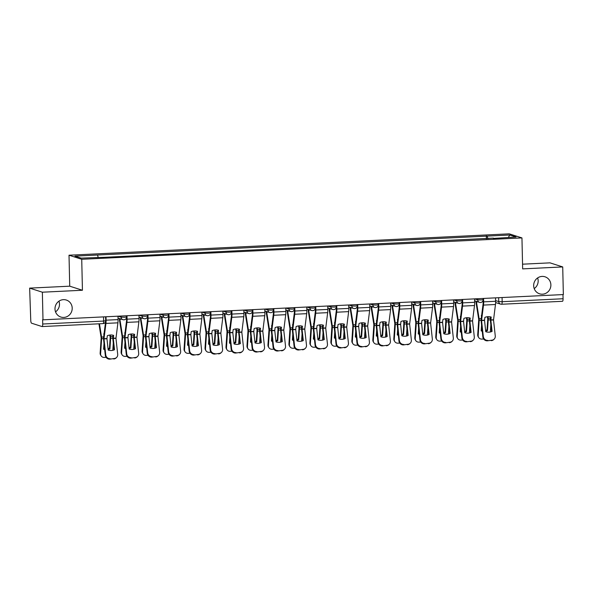 <?xml version="1.0" encoding="UTF-8"?>
<svg xmlns="http://www.w3.org/2000/svg" width="593" height="593" viewBox="0 0 593 593"><rect width="100%" height="100%" fill="white"/><g stroke="black" fill="none" stroke-linecap="round" stroke-linejoin="round"><path stroke-width="0.89" d="M58.952 301.17A8.932 8.576 -72.2 0 1 55.534 311.844M72.205 308.123A8.932 8.576 -72.2 0 1 60.871 317.047A8.932 8.576 -72.2 0 1 54.993 308.96A8.932 8.576 -72.2 0 1 66.327 300.043A8.932 8.576 -72.2 0 1 72.205 308.123M537.629 277.924A8.932 8.576 -72.2 0 1 534.211 288.598M550.882 284.885A8.932 8.576 -72.2 0 1 539.548 293.802A8.932 8.576 -72.2 0 1 533.67 285.722A8.932 8.576 -72.2 0 1 545.004 276.798A8.932 8.576 -72.2 0 1 550.882 284.885M29.65 288.124L42.362 292.201L42.992 319.827L563.35 294.565L562.72 266.932L522.655 268.881L521.951 237.912L509.239 233.842L69.018 255.212L69.722 286.182L29.65 288.124L30.747 320.176A2.787 0.734 -92.8 0 0 31.548 323.192L42.036 326.558A2.787 0.734 -92.8 0 0 42.11 326.565A2.787 0.734 -92.8 0 0 42.718 324.015L103.627 321.058L105.673 320.754L105.584 316.788M562.72 266.932L550.007 262.855L522.544 264.189M42.362 292.201L82.434 290.251L81.73 259.289L521.951 237.912M42.992 319.827L42.622 319.709L42.718 324.015M562.979 294.58L563.076 298.746A2.787 0.734 87.2 0 1 562.468 301.296A2.787 0.734 87.2 0 1 562.401 301.288M487.891 238.69L487.201 236.103L509.795 235.013L516.021 237.007L493.339 238.43M487.201 236.103L74.948 256.124L81.174 258.118L104.635 257.303L493.428 238.104M69.018 255.212L81.73 259.289M69.722 286.182L82.434 290.251M486.401 238.764L486.334 235.829M97.541 255.027L98.141 257.295M509.795 235.013L508.371 237.378M490.841 320.116L491.204 317.062A8.65 6.923 155.9 0 0 488.113 316.669A8.65 6.923 155.9 0 0 484.881 317.366L484.518 320.339L485.749 331.702A8.65 8.139 -133.8 0 0 492.071 331.391L490.841 320.116L493.532 319.99L495.266 335.957A4.188 3.936 46.2 0 1 491.679 340.212L487.335 340.827L491.679 340.212M495.548 297.856L495.622 301.274A6.975 1.831 87.2 0 1 495.474 304.498L493.532 319.99M491.604 331.598L490.396 320.546A2.09 0.549 87.2 0 1 490.352 319.872A2.09 0.549 87.2 0 1 490.396 318.908L490.656 316.907M483.577 298.435L483.658 301.852A6.975 1.831 87.2 0 1 483.51 305.084L481.56 320.479L483.302 336.535A4.188 3.936 46.2 0 0 487.78 340.404M483.139 300.162L483.176 301.696A5.159 1.356 87.2 0 1 483.065 304.09L481.123 319.353A2.09 0.549 -92.8 0 0 481.079 320.324A2.09 0.549 -92.8 0 0 481.123 320.991L482.858 336.957L483.302 336.535M487.335 340.827A4.188 3.936 -133.8 0 1 482.858 336.957M494.132 339.166L493.687 339.596A4.188 3.936 -133.8 0 1 491.234 340.641M481.486 316.477L481.331 315.476A8.65 7.694 -150.7 0 1 481.635 315.335M475.868 301.192A6.975 1.831 -92.8 0 0 476.06 302.689L478.744 319.575L477.706 334.741L478.18 335.46A4.188 3.684 146.8 0 0 478.707 337.55A4.188 3.684 146.8 0 0 481.946 339.1L483.658 339.018M476.379 301.355A5.159 1.356 -92.8 0 0 476.461 301.97L479.137 318.723A2.09 0.549 87.2 0 1 479.226 319.731A2.09 0.549 87.2 0 1 479.211 320.383L478.18 335.46M487.379 316.736L487.75 319.227L487.016 329.871L487.49 330.59L488.217 319.946A2.09 0.549 -92.8 0 0 488.232 319.293A2.09 0.549 -92.8 0 0 488.143 318.285L487.891 316.684M482.228 331.19A8.65 7.62 146.8 0 1 481.168 330.901L481.568 325.097M490.848 324.645L490.344 331.991M485.689 331.161A8.65 7.62 146.8 0 0 487.49 330.59M478.707 337.55L478.24 336.831A4.188 3.684 -33.2 0 1 477.706 334.741M481.205 330.338A8.65 7.62 146.8 0 0 482.161 330.538M485.6 330.353A8.65 7.62 146.8 0 0 487.016 329.871M469.864 321.139L470.227 318.078A8.65 6.923 155.9 0 0 467.136 317.692A8.65 6.923 155.9 0 0 463.911 318.382L463.541 321.354L464.771 332.717A8.65 8.139 -133.8 0 0 471.094 332.414L469.864 321.139L472.554 321.006L474.296 336.972A4.188 3.936 46.2 0 1 470.701 341.234L466.357 341.85L470.701 341.234M474.57 298.872L474.645 302.289A6.975 1.831 87.2 0 1 474.504 305.521L472.554 321.006M470.627 332.621L469.426 321.562A2.09 0.549 87.2 0 1 469.382 320.895A2.09 0.549 87.2 0 1 469.426 319.923L469.678 317.922M462.607 299.458L462.681 302.875A6.975 1.831 87.2 0 1 462.533 306.099L460.583 321.495L462.325 337.55A4.188 3.936 46.2 0 0 466.802 341.42M462.162 301.177L462.199 302.719A5.159 1.356 87.2 0 1 462.088 305.106L460.146 320.376A2.09 0.549 -92.8 0 0 460.101 321.339A2.09 0.549 -92.8 0 0 460.146 322.014L461.88 337.98L462.325 337.55M466.357 341.85A4.188 3.936 -133.8 0 1 461.88 337.98M473.155 340.189L472.717 340.612A4.188 3.936 -133.8 0 1 470.256 341.657M448.894 322.155L449.249 319.093A8.65 6.923 155.9 0 0 446.158 318.708A8.65 6.923 155.9 0 0 442.934 319.405L442.563 322.37L443.801 333.74A8.65 8.139 -133.8 0 0 450.117 333.429L448.894 322.155L451.577 322.021L453.319 337.988A4.188 3.936 46.2 0 1 449.724 342.25L445.38 342.865L449.724 342.25M453.593 299.895L453.675 303.312A6.975 1.831 87.2 0 1 453.526 306.537L451.577 322.021M449.65 333.637L448.449 322.577A2.09 0.549 87.2 0 1 448.404 321.91A2.09 0.549 87.2 0 1 448.449 320.939L448.701 318.938M441.629 300.473L441.703 303.89A6.975 1.831 87.2 0 1 441.555 307.115L439.606 322.518L441.348 338.573A4.188 3.936 46.2 0 0 445.825 342.435M441.192 302.2L441.222 303.735A5.159 1.356 87.2 0 1 441.118 306.121L439.168 321.391A2.09 0.549 -92.8 0 0 439.124 322.362A2.09 0.549 -92.8 0 0 439.168 323.029L440.91 338.996L441.348 338.573M445.38 342.865A4.188 3.936 -133.8 0 1 440.91 338.996M452.185 341.205L451.74 341.635A4.188 3.936 -133.8 0 1 449.279 342.672M460.509 317.5L460.353 316.492A8.65 7.694 -150.7 0 1 460.657 316.358M454.898 302.215A6.975 1.831 -92.8 0 0 455.083 303.712L457.766 320.591L456.729 335.757L457.203 336.476A4.188 3.684 146.8 0 0 457.729 338.573A4.188 3.684 146.8 0 0 460.969 340.123L462.681 340.034M455.402 302.371A5.159 1.356 -92.8 0 0 455.491 302.986L458.159 319.738A2.09 0.549 87.2 0 1 458.248 320.746A2.09 0.549 87.2 0 1 458.233 321.399L457.203 336.476M466.402 317.752L466.773 320.242L466.046 330.894L466.513 331.613L467.247 320.961A2.09 0.549 -92.8 0 0 467.254 320.309A2.09 0.549 -92.8 0 0 467.165 319.301L466.913 317.707M461.258 332.206A8.65 7.62 146.8 0 1 460.19 331.917L460.591 326.113M469.871 325.661L469.367 333.007M464.719 332.176A8.65 7.62 146.8 0 0 466.513 331.613M457.729 338.573L457.262 337.854A4.188 3.684 -33.2 0 1 456.729 335.757M460.235 331.361A8.65 7.62 146.8 0 0 461.184 331.561M464.63 331.368A8.65 7.62 146.8 0 0 466.046 330.894M439.539 318.515L439.376 317.507A8.65 7.694 -150.7 0 1 439.68 317.374M433.92 303.231A6.975 1.831 -92.8 0 0 434.106 304.728L436.782 321.48L435.759 336.78L436.226 337.499A4.188 3.684 146.8 0 0 436.759 339.589A4.188 3.684 146.8 0 0 439.999 341.138L441.703 341.057M434.424 303.394A5.159 1.356 -92.8 0 0 434.513 304.009L437.182 320.754A2.09 0.549 87.2 0 1 437.271 321.769A2.09 0.549 87.2 0 1 437.256 322.422L436.226 337.499M445.425 318.775L445.803 321.176L445.069 331.91L445.536 332.629L446.27 321.984A2.09 0.549 -92.8 0 0 446.284 321.332A2.09 0.549 -92.8 0 0 446.195 320.316L445.936 318.723M440.28 333.229A8.65 7.62 146.8 0 1 439.22 332.94L439.613 327.136M448.894 326.684L448.39 334.029M443.742 333.192A8.65 7.62 146.8 0 0 445.536 332.629M436.759 339.589L436.285 338.87A4.188 3.684 -33.2 0 1 435.759 336.78M439.257 332.376A8.65 7.62 146.8 0 0 440.206 332.577M443.653 332.391A8.65 7.62 146.8 0 0 445.069 331.91M427.916 323.17L428.279 320.116A8.65 6.923 155.9 0 0 425.188 319.731A8.65 6.923 155.9 0 0 421.957 320.42L421.593 323.481L422.824 334.756A8.65 8.139 -133.8 0 0 429.139 334.452L427.916 323.17L430.607 323.044L432.341 339.011A4.188 3.936 46.2 0 1 428.754 343.265L424.41 343.881L428.754 343.265M432.616 300.91L432.697 304.328A6.975 1.831 87.2 0 1 432.549 307.552L430.607 323.044M428.672 334.66L427.471 323.6A2.09 0.549 87.2 0 1 427.427 322.926A2.09 0.549 87.2 0 1 427.471 321.962L427.723 319.961M420.652 301.496L420.726 304.906A6.975 1.831 87.2 0 1 420.585 308.138L418.628 323.533L420.378 339.589A4.188 3.936 46.2 0 0 424.855 343.458M420.215 303.216L420.244 304.758A5.159 1.356 87.2 0 1 420.14 307.144L418.191 322.414A2.09 0.549 -92.8 0 0 418.147 323.378A2.09 0.549 -92.8 0 0 418.191 324.052L419.933 340.019L420.378 339.589M424.41 343.881A4.188 3.936 -133.8 0 1 419.933 340.019M431.207 342.228L430.763 342.65A4.188 3.936 -133.8 0 1 428.309 343.695M406.939 324.193L407.302 321.132A8.65 6.923 155.9 0 0 404.211 320.746A8.65 6.923 155.9 0 0 400.979 321.443L400.616 324.408L401.846 335.771A8.65 8.139 -133.8 0 0 408.169 335.468L406.939 324.193L409.63 324.06L411.364 340.026A4.188 3.936 46.2 0 1 407.776 344.288L403.433 344.904L407.776 344.288M411.646 301.933L411.72 305.343A6.975 1.831 87.2 0 1 411.572 308.575L409.63 324.06M407.702 335.675L406.494 324.616A2.09 0.549 87.2 0 1 406.45 323.948A2.09 0.549 87.2 0 1 406.494 322.977L406.754 320.976M399.675 302.512L399.756 305.929A6.975 1.831 87.2 0 1 399.608 309.153L397.658 324.423L399.4 340.612A4.188 3.936 46.2 0 0 403.877 344.474M399.237 304.239L399.274 305.773A5.159 1.356 87.2 0 1 399.163 308.16L397.221 323.43A2.09 0.549 -92.8 0 0 397.177 324.401A2.09 0.549 -92.8 0 0 397.221 325.068L398.956 341.034L399.4 340.612M403.433 344.904A4.188 3.936 -133.8 0 1 398.956 341.034M410.23 343.243L409.785 343.666A4.188 3.936 -133.8 0 1 407.332 344.711M385.961 325.209L386.325 322.155A8.65 6.923 155.9 0 0 383.234 321.762A8.65 6.923 155.9 0 0 380.009 322.459L379.639 325.424L380.869 336.794A8.65 8.139 -133.8 0 0 387.192 336.483L385.961 325.209L388.652 325.083L390.394 341.049A4.188 3.936 46.2 0 1 386.799 345.304L382.455 345.919L386.799 345.304M390.668 302.949L390.743 306.366A6.975 1.831 87.2 0 1 390.594 309.59L388.652 325.083M386.725 336.691L385.517 325.639A2.09 0.549 87.2 0 1 385.48 324.964A2.09 0.549 87.2 0 1 385.524 324L385.776 321.999M378.697 303.527L378.779 306.944A6.975 1.831 87.2 0 1 378.63 310.176L376.681 325.572L378.423 341.627A4.188 3.936 46.2 0 0 382.9 345.497M378.26 305.254L378.297 306.789A5.159 1.356 87.2 0 1 378.186 309.183L376.244 324.445A2.09 0.549 -92.8 0 0 376.199 325.416A2.09 0.549 -92.8 0 0 376.244 326.083L377.978 342.05L378.423 341.627M382.455 345.919A4.188 3.936 -133.8 0 1 377.978 342.05M389.253 344.259L388.808 344.689A4.188 3.936 -133.8 0 1 386.354 345.734M418.562 319.538L418.399 318.53A8.65 7.694 -150.7 0 1 418.702 318.397M412.943 304.246A6.975 1.831 -92.8 0 0 413.136 305.751L415.804 322.496L414.781 337.795L415.248 338.514A4.188 3.684 146.8 0 0 415.782 340.612A4.188 3.684 146.8 0 0 419.021 342.154L420.733 342.072M413.447 304.409A5.159 1.356 -92.8 0 0 413.536 305.024L416.204 321.777A2.09 0.549 87.2 0 1 416.293 322.785A2.09 0.549 87.2 0 1 416.286 323.437L415.248 338.514M424.447 319.79L424.825 322.281L424.091 332.932L424.558 333.651L425.292 323A2.09 0.549 -92.8 0 0 425.307 322.347A2.09 0.549 -92.8 0 0 425.218 321.339L424.959 319.738M419.303 334.244A8.65 7.62 146.8 0 1 418.243 333.955L418.643 328.151M427.916 327.699L427.412 335.045M422.765 334.215A8.65 7.62 146.8 0 0 424.558 333.651M415.782 340.612L415.308 339.893A4.188 3.684 -33.2 0 1 414.781 337.795M418.28 333.392A8.65 7.62 146.8 0 0 419.236 333.592M422.676 333.407A8.65 7.62 146.8 0 0 424.091 332.932M397.584 320.554L397.421 319.545A8.65 7.694 -150.7 0 1 397.733 319.412M391.966 305.269A6.975 1.831 -92.8 0 0 392.158 306.766L394.842 323.652L393.804 338.818L394.271 339.537A4.188 3.684 146.8 0 0 394.805 341.627A4.188 3.684 146.8 0 0 398.044 343.177L399.756 343.095M392.477 305.432A5.159 1.356 -92.8 0 0 392.559 306.047L395.235 322.792A2.09 0.549 87.2 0 1 395.323 323.808A2.09 0.549 87.2 0 1 395.309 324.453L394.271 339.537M403.477 320.813L403.848 323.296L403.114 333.948L403.588 334.667L404.315 324.015A2.09 0.549 -92.8 0 0 404.33 323.363A2.09 0.549 -92.8 0 0 404.241 322.355L403.989 320.761M398.326 335.26A8.65 7.62 146.8 0 1 397.266 334.971L397.666 329.167M406.939 328.722L406.442 336.068M401.787 335.23A8.65 7.62 146.8 0 0 403.588 334.667M394.805 341.627L394.338 340.908A4.188 3.684 -33.2 0 1 393.804 338.818M397.303 334.415A8.65 7.62 146.8 0 0 398.259 334.615M401.698 334.422A8.65 7.62 146.8 0 0 403.114 333.948M376.607 321.569L376.451 320.568A8.65 7.694 -150.7 0 1 376.755 320.428M370.996 306.284A6.975 1.831 -92.8 0 0 371.181 307.782L373.864 324.667L372.827 339.833L373.301 340.552A4.188 3.684 146.8 0 0 373.827 342.643A4.188 3.684 146.8 0 0 377.066 344.192L378.779 344.11M371.5 306.448A5.159 1.356 -92.8 0 0 371.589 307.063L374.257 323.815A2.09 0.549 87.2 0 1 374.346 324.823A2.09 0.549 87.2 0 1 374.331 325.475L373.301 340.552M382.5 321.829L382.87 324.319L382.144 334.963L382.611 335.682L383.337 325.038A2.09 0.549 -92.8 0 0 383.352 324.386A2.09 0.549 -92.8 0 0 383.263 323.378L383.011 321.777M377.348 336.283A8.65 7.62 146.8 0 1 376.288 335.994L376.688 330.19M385.969 329.738L385.465 337.083M380.81 336.253A8.65 7.62 146.8 0 0 382.611 335.682M373.827 342.643L373.36 341.924A4.188 3.684 -33.2 0 1 372.827 339.833M376.333 335.43A8.65 7.62 146.8 0 0 377.281 335.631M380.728 335.445A8.65 7.62 146.8 0 0 382.144 334.963M364.991 326.232L365.347 323.17A8.65 6.923 155.9 0 0 362.256 322.785A8.65 6.923 155.9 0 0 359.032 323.474L358.661 326.446L359.899 337.81A8.65 8.139 -133.8 0 0 366.215 337.506L364.991 326.232L367.675 326.098L369.417 342.065A4.188 3.936 46.2 0 1 365.822 346.327L361.478 346.942L365.822 346.327M369.691 303.964L369.773 307.382A6.975 1.831 87.2 0 1 369.624 310.613L367.675 326.098M365.748 337.714L364.547 326.654A2.09 0.549 87.2 0 1 364.502 325.987A2.09 0.549 87.2 0 1 364.547 325.016L364.799 323.015M357.727 304.55L357.801 307.967A6.975 1.831 87.2 0 1 357.653 311.192L355.704 326.587L357.446 342.643A4.188 3.936 46.2 0 0 361.923 346.512M357.282 306.27L357.32 307.811A5.159 1.356 87.2 0 1 357.208 310.198L355.266 325.468A2.09 0.549 -92.8 0 0 355.222 326.432A2.09 0.549 -92.8 0 0 355.266 327.106L357.001 343.073L357.446 342.643M361.478 346.942A4.188 3.936 -133.8 0 1 357.001 343.073M368.283 345.282L367.838 345.704A4.188 3.936 -133.8 0 1 365.377 346.749M355.63 322.592L355.474 321.584A8.65 7.694 -150.7 0 1 355.778 321.45M350.018 307.307A6.975 1.831 -92.8 0 0 350.204 308.805L352.887 325.683L351.849 340.849L352.324 341.568A4.188 3.684 146.8 0 0 352.85 343.666A4.188 3.684 146.8 0 0 356.096 345.215L357.801 345.126M350.522 307.463A5.159 1.356 -92.8 0 0 350.611 308.078L353.28 324.831A2.09 0.549 87.2 0 1 353.369 325.839A2.09 0.549 87.2 0 1 353.354 326.491L352.324 341.568M361.522 322.844L361.893 325.335L361.167 335.986L361.634 336.705L362.367 326.054A2.09 0.549 -92.8 0 0 362.375 325.401A2.09 0.549 -92.8 0 0 362.286 324.393L362.034 322.8M356.378 337.298A8.65 7.62 146.8 0 1 355.318 337.009L355.711 331.205M364.991 330.753L364.487 338.099M359.84 337.269A8.65 7.62 146.8 0 0 361.634 336.705M352.85 343.666L352.383 342.947A4.188 3.684 -33.2 0 1 351.849 340.849M355.355 336.453A8.65 7.62 146.8 0 0 356.304 336.654M359.751 336.461A8.65 7.62 146.8 0 0 361.167 335.986M344.014 327.247L344.377 324.186A8.65 6.923 155.9 0 0 341.286 323.8A8.65 6.923 155.9 0 0 338.054 324.497L337.684 327.462L338.922 338.833A8.65 8.139 -133.8 0 0 345.237 338.521L344.014 327.247L346.705 327.114L348.439 343.08A4.188 3.936 46.2 0 1 344.844 347.342L340.508 347.958L344.844 347.342M348.714 304.987L348.795 308.404A6.975 1.831 87.2 0 1 348.647 311.629L346.705 327.114M344.77 338.729L343.569 327.67A2.09 0.549 87.2 0 1 343.525 327.002A2.09 0.549 87.2 0 1 343.569 326.031L343.821 324.03M336.75 305.565L336.824 308.983A6.975 1.831 87.2 0 1 336.676 312.207L334.726 327.61L336.476 343.666A4.188 3.936 46.2 0 0 340.945 347.528M336.313 307.293L336.342 308.827A5.159 1.356 87.2 0 1 336.238 311.214L334.289 326.484A2.09 0.549 -92.8 0 0 334.244 327.455A2.09 0.549 -92.8 0 0 334.289 328.122L336.031 344.088L336.476 343.666M340.508 347.958A4.188 3.936 -133.8 0 1 336.031 344.088M347.305 346.297L346.861 346.727A4.188 3.936 -133.8 0 1 344.407 347.765M334.66 323.608L334.496 322.599A8.65 7.694 -150.7 0 1 334.8 322.466M329.041 308.323A6.975 1.831 -92.8 0 0 329.226 309.82L331.902 326.573L330.879 341.872L331.346 342.591A4.188 3.684 146.8 0 0 331.88 344.681A4.188 3.684 146.8 0 0 335.119 346.23L336.824 346.149M329.545 308.486A5.159 1.356 -92.8 0 0 329.634 309.101L332.302 325.846A2.09 0.549 87.2 0 1 332.391 326.862A2.09 0.549 87.2 0 1 332.376 327.514L331.346 342.591M340.545 323.867L340.923 326.269L340.189 337.002L340.656 337.721L341.39 327.077A2.09 0.549 -92.8 0 0 341.405 326.424A2.09 0.549 -92.8 0 0 341.316 325.409L341.057 323.815M335.401 338.321A8.65 7.62 146.8 0 1 334.341 338.032L334.734 332.228M344.014 331.776L343.51 339.122M338.862 338.284A8.65 7.62 146.8 0 0 340.656 337.721M331.88 344.681L331.405 343.962A4.188 3.684 -33.2 0 1 330.879 341.872M334.378 337.469A8.65 7.62 146.8 0 0 335.327 337.669M338.773 337.484A8.65 7.62 146.8 0 0 340.189 337.002M323.037 328.263L323.4 325.209A8.65 6.923 155.9 0 0 320.309 324.823A8.65 6.923 155.9 0 0 317.077 325.513L316.714 328.574L317.944 339.848A8.65 8.139 -133.8 0 0 324.267 339.544L323.037 328.263L325.727 328.137L327.462 344.103A4.188 3.936 46.2 0 1 323.874 348.358L319.531 348.973L323.874 348.358M327.744 306.003L327.818 309.42A6.975 1.831 87.2 0 1 327.67 312.644L325.727 328.137M323.793 339.752L322.592 328.692A2.09 0.549 87.2 0 1 322.548 328.018A2.09 0.549 87.2 0 1 322.592 327.054L322.851 325.053M315.772 306.588L315.854 309.998A6.975 1.831 87.2 0 1 315.706 313.23L313.756 328.5L315.498 344.681A4.188 3.936 46.2 0 0 319.975 348.551M315.335 308.308L315.372 309.85A5.159 1.356 87.2 0 1 315.261 312.237L313.319 327.506A2.09 0.549 -92.8 0 0 313.274 328.47A2.09 0.549 -92.8 0 0 313.312 329.145L315.053 345.111L315.498 344.681M319.531 348.973A4.188 3.936 -133.8 0 1 315.053 345.111M326.328 347.32L325.883 347.743A4.188 3.936 -133.8 0 1 323.43 348.788M313.682 324.63L313.519 323.622A8.65 7.694 -150.7 0 1 313.83 323.489M308.063 309.338A6.975 1.831 -92.8 0 0 308.256 310.843L310.94 327.721L309.902 342.887L310.369 343.606A4.188 3.684 146.8 0 0 310.902 345.704A4.188 3.684 146.8 0 0 314.142 347.246L315.854 347.164M308.575 309.502A5.159 1.356 -92.8 0 0 308.656 310.117L311.332 326.869A2.09 0.549 87.2 0 1 311.421 327.877A2.09 0.549 87.2 0 1 311.407 328.529L310.369 343.606M319.575 324.882L319.946 327.373L319.212 338.025L319.686 338.744L320.413 328.092A2.09 0.549 -92.8 0 0 320.428 327.44A2.09 0.549 -92.8 0 0 320.339 326.432L320.087 324.831M314.423 339.337A8.65 7.62 146.8 0 1 313.363 339.048L313.764 333.244M323.037 332.792L322.533 340.137M317.885 339.307A8.65 7.62 146.8 0 0 319.686 338.744M310.902 345.704L310.428 344.985A4.188 3.684 -33.2 0 1 309.902 342.887M313.4 338.484A8.65 7.62 146.8 0 0 314.357 338.685M317.796 338.499A8.65 7.62 146.8 0 0 319.212 338.025M302.059 329.285L302.423 326.224A8.65 6.923 155.9 0 0 299.332 325.839A8.65 6.923 155.9 0 0 296.1 326.528L295.737 329.5L296.967 340.864A8.65 8.139 -133.8 0 0 303.29 340.56L302.059 329.285L304.75 329.152L306.485 345.119A4.188 3.936 46.2 0 1 302.897 349.381L298.553 349.996L302.897 349.381M306.766 307.026L306.84 310.435A6.975 1.831 87.2 0 1 306.692 313.667L304.75 329.152M302.823 340.767L301.615 329.708A2.09 0.549 87.2 0 1 301.57 329.041A2.09 0.549 87.2 0 1 301.615 328.07L301.874 326.068M294.795 307.604L294.877 311.021A6.975 1.831 87.2 0 1 294.728 314.246L292.779 329.641L294.521 345.697A4.188 3.936 46.2 0 0 298.998 349.566M294.358 309.331L294.395 310.865A5.159 1.356 87.2 0 1 294.284 313.252L292.342 328.522A2.09 0.549 -92.8 0 0 292.297 329.493A2.09 0.549 -92.8 0 0 292.342 330.16L294.076 346.127L294.521 345.697M298.553 349.996A4.188 3.936 -133.8 0 1 294.076 346.127M305.351 348.336L304.906 348.758A4.188 3.936 -133.8 0 1 302.452 349.803M292.705 325.646L292.542 324.638A8.65 7.694 -150.7 0 1 292.853 324.504M287.086 310.361A6.975 1.831 -92.8 0 0 287.279 311.859L289.962 328.744L288.924 343.91L289.399 344.629A4.188 3.684 146.8 0 0 289.925 346.72A4.188 3.684 146.8 0 0 293.164 348.269L294.877 348.187M287.598 310.524A5.159 1.356 -92.8 0 0 287.679 311.14L290.355 327.885A2.09 0.549 87.2 0 1 290.444 328.893A2.09 0.549 87.2 0 1 290.429 329.545L289.399 344.629M298.598 325.905L298.968 328.389L298.235 339.04L298.709 339.759L299.435 329.108A2.09 0.549 -92.8 0 0 299.45 328.455A2.09 0.549 -92.8 0 0 299.361 327.447L299.109 325.853M293.446 340.352A8.65 7.62 146.8 0 1 292.386 340.063L292.786 334.259M302.067 333.815L301.563 341.16M296.908 340.323A8.65 7.62 146.8 0 0 298.709 339.759M289.925 346.72L289.458 346.001A4.188 3.684 -33.2 0 1 288.924 343.91M292.423 339.507A8.65 7.62 146.8 0 0 293.379 339.707M296.819 339.515A8.65 7.62 146.8 0 0 298.235 339.04M281.082 330.301L281.445 327.24A8.65 6.923 155.9 0 0 278.354 326.854A8.65 6.923 155.9 0 0 275.13 327.551L274.759 330.516L275.99 341.887A8.65 8.139 -133.8 0 0 282.312 341.575L281.082 330.301L283.773 330.175L285.515 346.142A4.188 3.936 46.2 0 1 281.92 350.396L277.576 351.012L281.92 350.396M285.789 308.041L285.863 311.458A6.975 1.831 87.2 0 1 285.722 314.683L283.773 330.175M281.845 341.783L280.645 330.731A2.09 0.549 87.2 0 1 280.6 330.056A2.09 0.549 87.2 0 1 280.645 329.093L280.897 327.091M273.825 308.619L273.899 312.037A6.975 1.831 87.2 0 1 273.751 315.268L271.802 330.664L273.543 346.72A4.188 3.936 46.2 0 0 278.021 350.589M273.38 310.347L273.417 311.881A5.159 1.356 87.2 0 1 273.306 314.275L271.364 329.538A2.09 0.549 -92.8 0 0 271.32 330.509A2.09 0.549 -92.8 0 0 271.364 331.176L273.099 347.142L273.543 346.72M277.576 351.012A4.188 3.936 -133.8 0 1 273.099 347.142M284.373 349.351L283.928 349.781A4.188 3.936 -133.8 0 1 281.475 350.826M271.727 326.661L271.572 325.661A8.65 7.694 -150.7 0 1 271.876 325.52M266.116 311.377A6.975 1.831 -92.8 0 0 266.301 312.874L268.985 329.76L267.947 344.926L268.421 345.645A4.188 3.684 146.8 0 0 268.948 347.735A4.188 3.684 146.8 0 0 272.187 349.284L273.899 349.203M266.62 311.54A5.159 1.356 -92.8 0 0 266.709 312.155L269.378 328.907A2.09 0.549 87.2 0 1 269.467 329.916A2.09 0.549 87.2 0 1 269.452 330.568L268.421 345.645M277.62 326.921L277.991 329.411L277.265 340.056L277.732 340.775L278.458 330.131A2.09 0.549 -92.8 0 0 278.473 329.478A2.09 0.549 -92.8 0 0 278.384 328.463L278.132 326.869M272.476 341.375A8.65 7.62 146.8 0 1 271.409 341.086L271.809 335.282M281.089 334.83L280.585 342.176M275.93 341.346A8.65 7.62 146.8 0 0 277.732 340.775M268.948 347.735L268.481 347.016A4.188 3.684 -33.2 0 1 267.947 344.926M271.453 340.523A8.65 7.62 146.8 0 0 272.402 340.723M275.849 340.538A8.65 7.62 146.8 0 0 277.265 340.056M260.112 331.324L260.468 328.263A8.65 6.923 155.9 0 0 257.377 327.877A8.65 6.923 155.9 0 0 254.152 328.566L253.782 331.539L255.02 342.902A8.65 8.139 -133.8 0 0 261.335 342.598L260.112 331.324L262.795 331.19L264.537 347.157A4.188 3.936 46.2 0 1 260.942 351.419L256.599 352.034L260.942 351.419M264.812 309.057L264.893 312.474A6.975 1.831 87.2 0 1 264.745 315.706L262.795 331.19M260.868 342.806L259.667 331.746A2.09 0.549 87.2 0 1 259.623 331.079A2.09 0.549 87.2 0 1 259.667 330.108L259.919 328.107M252.848 309.642L252.922 313.06A6.975 1.831 87.2 0 1 252.774 316.284L250.824 331.68L252.566 347.735A4.188 3.936 46.2 0 0 257.043 351.605M252.41 311.362L252.44 312.904A5.159 1.356 87.2 0 1 252.329 315.291L250.387 330.56A2.09 0.549 -92.8 0 0 250.342 331.524A2.09 0.549 -92.8 0 0 250.387 332.199L252.129 348.165L252.566 347.735M256.599 352.034A4.188 3.936 -133.8 0 1 252.129 348.165M263.403 350.374L262.958 350.797A4.188 3.936 -133.8 0 1 260.497 351.842M250.757 327.684L250.594 326.676A8.65 7.694 -150.7 0 1 250.898 326.543M245.139 312.4A6.975 1.831 -92.8 0 0 245.324 313.897L248 330.642L246.977 345.941L247.444 346.66A4.188 3.684 146.8 0 0 247.978 348.758A4.188 3.684 146.8 0 0 251.217 350.307L252.922 350.218M245.643 312.555A5.159 1.356 -92.8 0 0 245.732 313.171L248.4 329.923A2.09 0.549 87.2 0 1 248.489 330.931A2.09 0.549 87.2 0 1 248.474 331.583L247.444 346.66M256.643 327.936L257.021 330.338L256.287 341.079L256.754 341.798L257.488 331.146A2.09 0.549 -92.8 0 0 257.503 330.494A2.09 0.549 -92.8 0 0 257.414 329.486L257.154 327.892M251.499 342.391A8.65 7.62 146.8 0 1 250.439 342.102L250.832 336.298M260.112 335.846L259.608 343.191M254.96 342.361A8.65 7.62 146.8 0 0 256.754 341.798M247.978 348.758L247.503 348.039A4.188 3.684 -33.2 0 1 246.977 345.941M250.476 341.546A8.65 7.62 146.8 0 0 251.425 341.746M254.871 341.553A8.65 7.62 146.8 0 0 256.287 341.079M239.135 332.339L239.498 329.278A8.65 6.923 155.9 0 0 236.407 328.893A8.65 6.923 155.9 0 0 233.175 329.589L232.812 332.643L234.042 343.925A8.65 8.139 -133.8 0 0 240.358 343.614L239.135 332.339L241.825 332.206L243.56 348.173A4.188 3.936 46.2 0 1 239.972 352.435L235.629 353.05L239.972 352.435M243.834 310.08L243.916 313.497A6.975 1.831 87.2 0 1 243.767 316.721L241.825 332.206M239.891 343.821L238.69 332.762A2.09 0.549 87.2 0 1 238.645 332.095A2.09 0.549 87.2 0 1 238.69 331.124L238.942 329.122M231.87 310.658L231.945 314.075A6.975 1.831 87.2 0 1 231.804 317.299L229.847 332.703L231.596 348.758A4.188 3.936 46.2 0 0 236.073 352.62M231.433 312.385L231.463 313.919A5.159 1.356 87.2 0 1 231.359 316.306L229.409 331.576A2.09 0.549 -92.8 0 0 229.365 332.547A2.09 0.549 -92.8 0 0 229.409 333.214L231.151 349.181L231.596 348.758M235.629 353.05A4.188 3.936 -133.8 0 1 231.151 349.181M242.426 351.39L241.981 351.819A4.188 3.936 -133.8 0 1 239.528 352.857M229.78 328.7L229.617 327.692A8.65 7.694 -150.7 0 1 229.921 327.558M224.161 313.415A6.975 1.831 -92.8 0 0 224.354 314.913L227.023 331.665L226 346.964L226.467 347.683A4.188 3.684 146.8 0 0 227 349.774A4.188 3.684 146.8 0 0 230.24 351.323L231.952 351.241M224.665 313.578A5.159 1.356 -92.8 0 0 224.754 314.194L227.423 330.938A2.09 0.549 87.2 0 1 227.512 331.954A2.09 0.549 87.2 0 1 227.504 332.606L226.467 347.683M235.666 328.959L236.044 331.45L235.31 342.094L235.777 342.813L236.511 332.169A2.09 0.549 -92.8 0 0 236.525 331.517A2.09 0.549 -92.8 0 0 236.437 330.501L236.177 328.907M230.521 343.414A8.65 7.62 146.8 0 1 229.461 343.125L229.862 337.321M239.135 336.868L238.631 344.214M233.983 343.377A8.65 7.62 146.8 0 0 235.777 342.813M227 349.774L226.526 349.055A4.188 3.684 -33.2 0 1 226 346.964M229.498 342.561A8.65 7.62 146.8 0 0 230.455 342.761M233.894 342.576A8.65 7.62 146.8 0 0 235.31 342.094M218.157 333.355L218.52 330.301A8.65 6.923 155.9 0 0 215.429 329.916A8.65 6.923 155.9 0 0 212.198 330.605L211.834 333.577L213.065 344.941A8.65 8.139 -133.8 0 0 219.388 344.637L218.157 333.355L220.848 333.229L222.583 349.195A4.188 3.936 46.2 0 1 218.995 353.45L214.651 354.065L218.995 353.45M222.864 311.095L222.938 314.512A6.975 1.831 87.2 0 1 222.79 317.737L220.848 333.229M218.921 344.844L217.713 333.785A2.09 0.549 87.2 0 1 217.668 333.11A2.09 0.549 87.2 0 1 217.713 332.147L217.972 330.145M210.893 311.681L210.975 315.091A6.975 1.831 87.2 0 1 210.826 318.322L208.877 333.592L210.619 349.774A4.188 3.936 46.2 0 0 215.096 353.643M210.456 313.4L210.493 314.942A5.159 1.356 87.2 0 1 210.382 317.329L208.439 332.599A2.09 0.549 -92.8 0 0 208.395 333.562A2.09 0.549 -92.8 0 0 208.439 334.237L210.174 350.204L210.619 349.774M214.651 354.065A4.188 3.936 -133.8 0 1 210.174 350.204M221.448 352.412L221.004 352.835A4.188 3.936 -133.8 0 1 218.55 353.88M208.803 329.723L208.64 328.715A8.65 7.694 -150.7 0 1 208.951 328.581M203.184 314.431A6.975 1.831 -92.8 0 0 203.377 315.936L206.06 332.814L205.022 347.98L205.489 348.699A4.188 3.684 146.8 0 0 206.023 350.797A4.188 3.684 146.8 0 0 209.262 352.338L210.975 352.257M203.696 314.594A5.159 1.356 -92.8 0 0 203.777 315.209L206.453 331.961A2.09 0.549 87.2 0 1 206.542 332.969A2.09 0.549 87.2 0 1 206.527 333.622L205.489 348.699M214.696 329.975L215.066 332.465L214.332 343.117L214.807 343.836L215.533 333.184A2.09 0.549 -92.8 0 0 215.548 332.532A2.09 0.549 -92.8 0 0 215.459 331.524L215.207 329.923M209.544 344.429A8.65 7.62 146.8 0 1 208.484 344.14L208.884 338.336M218.157 337.884L217.661 345.23M213.006 344.4A8.65 7.62 146.8 0 0 214.807 343.836M206.023 350.797L205.556 350.078A4.188 3.684 -33.2 0 1 205.022 347.98M208.521 343.577A8.65 7.62 146.8 0 0 209.477 343.777M212.917 343.592A8.65 7.62 146.8 0 0 214.332 343.117M197.18 334.378L197.543 331.317A8.65 6.923 155.9 0 0 194.452 330.931A8.65 6.923 155.9 0 0 191.228 331.62L190.857 334.593L192.088 345.956A8.65 8.139 -133.8 0 0 198.41 345.652L197.18 334.378L199.871 334.244L201.613 350.211A4.188 3.936 46.2 0 1 198.018 354.473L193.674 355.088L198.018 354.473M201.887 312.118L201.961 315.528A6.975 1.831 87.2 0 1 201.813 318.76L199.871 334.244M197.943 345.86L196.735 334.8A2.09 0.549 87.2 0 1 196.698 334.133A2.09 0.549 87.2 0 1 196.735 333.162L196.995 331.161M189.916 312.696L189.997 316.113A6.975 1.831 87.2 0 1 189.849 319.338L187.899 334.734L189.641 350.789A4.188 3.936 46.2 0 0 194.119 354.658M189.478 314.423L189.515 315.958A5.159 1.356 87.2 0 1 189.404 318.345L187.462 333.614A2.09 0.549 -92.8 0 0 187.418 334.585A2.09 0.549 -92.8 0 0 187.462 335.253L189.197 351.219L189.641 350.789M193.674 355.088A4.188 3.936 -133.8 0 1 189.197 351.219M200.471 353.428L200.026 353.851A4.188 3.936 -133.8 0 1 197.573 354.896M187.825 330.738L187.67 329.73A8.65 7.694 -150.7 0 1 187.974 329.597M182.214 315.454A6.975 1.831 -92.8 0 0 182.399 316.951L185.083 333.837L184.045 349.003L184.519 349.722A4.188 3.684 146.8 0 0 185.046 351.812A4.188 3.684 146.8 0 0 188.285 353.361L189.997 353.28M182.718 315.617A5.159 1.356 -92.8 0 0 182.807 316.232L185.476 332.977A2.09 0.549 87.2 0 1 185.565 333.985A2.09 0.549 87.2 0 1 185.55 334.637L184.519 349.722M193.718 330.998L194.089 333.481L193.362 344.133L193.829 344.852L194.556 334.2A2.09 0.549 -92.8 0 0 194.571 333.548A2.09 0.549 -92.8 0 0 194.482 332.54L194.23 330.946M188.567 345.445A8.65 7.62 146.8 0 1 187.507 345.156L187.907 339.352M197.187 338.907L196.683 346.253M192.028 345.415A8.65 7.62 146.8 0 0 193.829 344.852M185.046 351.812L184.579 351.093A4.188 3.684 -33.2 0 1 184.045 349.003M187.551 344.6A8.65 7.62 146.8 0 0 188.5 344.8M191.947 344.607A8.65 7.62 146.8 0 0 193.362 344.133M176.21 335.393L176.566 332.332A8.65 6.923 155.9 0 0 173.475 331.947A8.65 6.923 155.9 0 0 170.25 332.643L169.88 335.608L171.118 346.979A8.65 8.139 -133.8 0 0 177.433 346.668L176.21 335.393L178.893 335.267L180.635 351.234A4.188 3.936 46.2 0 1 177.04 355.489L172.696 356.104L177.04 355.489M180.909 313.134L180.991 316.551A6.975 1.831 87.2 0 1 180.843 319.775L178.893 335.267M176.966 346.875L175.765 335.823A2.09 0.549 87.2 0 1 175.721 335.149A2.09 0.549 87.2 0 1 175.765 334.185L176.017 332.184M168.946 313.712L169.02 317.129A6.975 1.831 87.2 0 1 168.872 320.361L166.922 335.757L168.664 351.812A4.188 3.936 46.2 0 0 173.141 355.681M168.501 315.439L168.538 316.973A5.159 1.356 87.2 0 1 168.427 319.368L166.485 334.63A2.09 0.549 -92.8 0 0 166.44 335.601A2.09 0.549 -92.8 0 0 166.485 336.268L168.219 352.235L168.664 351.812M172.696 356.104A4.188 3.936 -133.8 0 1 168.219 352.235M179.494 354.444L179.056 354.873A4.188 3.936 -133.8 0 1 176.595 355.919M166.848 331.754L166.692 330.753A8.65 7.694 -150.7 0 1 166.996 330.612M161.237 316.469A6.975 1.831 -92.8 0 0 161.422 317.967L164.105 334.852L163.068 350.018L163.542 350.737A4.188 3.684 146.8 0 0 164.068 352.828A4.188 3.684 146.8 0 0 167.315 354.377L169.02 354.295M161.741 316.632A5.159 1.356 -92.8 0 0 161.83 317.248L164.498 334A2.09 0.549 87.2 0 1 164.587 335.008A2.09 0.549 87.2 0 1 164.572 335.66L163.542 350.737M172.741 332.013L173.112 334.504L172.385 345.148L172.852 345.867L173.586 335.223A2.09 0.549 -92.8 0 0 173.593 334.571A2.09 0.549 -92.8 0 0 173.504 333.555L173.252 331.961M167.597 346.468A8.65 7.62 146.8 0 1 166.537 346.179L166.929 340.375M176.21 339.922L175.706 347.268M171.058 346.438A8.65 7.62 146.8 0 0 172.852 345.867M164.068 352.828L163.601 352.109A4.188 3.684 -33.2 0 1 163.068 350.018M166.574 345.615A8.65 7.62 146.8 0 0 167.522 345.815M170.969 345.63A8.65 7.62 146.8 0 0 172.385 345.148M155.233 336.416L155.596 333.355A8.65 6.923 155.9 0 0 152.505 332.969A8.65 6.923 155.9 0 0 149.273 333.659L148.902 336.631L150.14 347.995A8.65 8.139 -133.8 0 0 156.456 347.691L155.233 336.416L157.923 336.283L159.658 352.249A4.188 3.936 46.2 0 1 156.063 356.512L151.726 357.127L156.063 356.512M159.932 314.149L160.014 317.566A6.975 1.831 87.2 0 1 159.865 320.798L157.923 336.283M155.989 347.898L154.788 336.839A2.09 0.549 87.2 0 1 154.743 336.172A2.09 0.549 87.2 0 1 154.788 335.201L155.04 333.199M147.968 314.735L148.042 318.152A6.975 1.831 87.2 0 1 147.894 321.376L145.945 336.772L147.694 352.828A4.188 3.936 46.2 0 0 152.164 356.697M147.531 316.454L147.561 317.996A5.159 1.356 87.2 0 1 147.457 320.383L145.507 335.653A2.09 0.549 -92.8 0 0 145.463 336.616A2.09 0.549 -92.8 0 0 145.507 337.291L147.249 353.258L147.694 352.828M151.726 357.127A4.188 3.936 -133.8 0 1 147.249 353.258M158.524 355.466L158.079 355.889A4.188 3.936 -133.8 0 1 155.625 356.934M145.878 332.777L145.715 331.769A8.65 7.694 -150.7 0 1 146.019 331.635M140.259 317.492A6.975 1.831 -92.8 0 0 140.445 318.99L143.121 335.734L142.098 351.034L142.565 351.753A4.188 3.684 146.8 0 0 143.098 353.851A4.188 3.684 146.8 0 0 146.338 355.4L148.042 355.311M140.763 317.648A5.159 1.356 -92.8 0 0 140.852 318.263L143.521 335.015A2.09 0.549 87.2 0 1 143.61 336.023A2.09 0.549 87.2 0 1 143.595 336.676L142.565 351.753M151.764 333.029L152.142 335.43L151.408 346.171L151.875 346.89L152.609 336.238A2.09 0.549 -92.8 0 0 152.623 335.586A2.09 0.549 -92.8 0 0 152.534 334.578L152.275 332.984M146.619 347.483A8.65 7.62 146.8 0 1 145.559 347.194L145.952 341.39M155.233 340.938L154.729 348.284M150.081 347.454A8.65 7.62 146.8 0 0 151.875 346.89M143.098 353.851L142.624 353.131A4.188 3.684 -33.2 0 1 142.098 351.034M145.596 346.638A8.65 7.62 146.8 0 0 146.545 346.838M149.992 346.646A8.65 7.62 146.8 0 0 151.408 346.171M134.255 337.432L134.618 334.37A8.65 6.923 155.9 0 0 131.527 333.985A8.65 6.923 155.9 0 0 128.296 334.682L127.932 337.736L129.163 349.018A8.65 8.139 -133.8 0 0 135.486 348.706L134.255 337.432L136.946 337.298L138.68 353.265A4.188 3.936 46.2 0 1 135.093 357.527L130.749 358.142L135.093 357.527M138.962 315.172L139.036 318.589A6.975 1.831 87.2 0 1 138.888 321.814L136.946 337.298M135.011 348.914L133.81 337.854A2.09 0.549 87.2 0 1 133.766 337.187A2.09 0.549 87.2 0 1 133.81 336.216L134.07 334.215M126.991 315.75L127.072 319.167A6.975 1.831 87.2 0 1 126.924 322.392L124.975 337.662L126.717 353.851A4.188 3.936 46.2 0 0 131.194 357.712M126.554 317.477L126.591 319.012A5.159 1.356 87.2 0 1 126.479 321.399L124.537 336.668A2.09 0.549 -92.8 0 0 124.493 337.639A2.09 0.549 -92.8 0 0 124.53 338.306L126.272 354.273L126.717 353.851M130.749 358.142A4.188 3.936 -133.8 0 1 126.272 354.273M137.546 356.482L137.102 356.912A4.188 3.936 -133.8 0 1 134.648 357.95M124.901 333.792L124.738 332.784A8.65 7.694 -150.7 0 1 125.049 332.651M119.282 318.508A6.975 1.831 -92.8 0 0 119.475 320.005L122.158 336.891L121.12 352.057L121.587 352.776A4.188 3.684 146.8 0 0 122.121 354.866A4.188 3.684 146.8 0 0 125.36 356.415L127.072 356.334M119.793 318.671A5.159 1.356 -92.8 0 0 119.875 319.286L122.543 336.031A2.09 0.549 87.2 0 1 122.64 337.046A2.09 0.549 87.2 0 1 122.625 337.699L121.587 352.776M130.794 334.052L131.164 336.542L130.43 347.187L130.905 347.906L131.631 337.261A2.09 0.549 -92.8 0 0 131.646 336.609A2.09 0.549 -92.8 0 0 131.557 335.594L131.305 334M125.642 348.506A8.65 7.62 146.8 0 1 124.582 348.217L124.982 342.413M134.255 341.961L133.751 349.307M129.104 348.469A8.65 7.62 146.8 0 0 130.905 347.906M122.121 354.866L121.647 354.147A4.188 3.684 -33.2 0 1 121.12 352.057M124.619 347.654A8.65 7.62 146.8 0 0 125.575 347.854M129.015 347.668A8.65 7.62 146.8 0 0 130.43 347.187M113.278 338.447L113.641 335.393A8.65 6.923 155.9 0 0 110.55 335.008A8.65 6.923 155.9 0 0 107.318 335.697L106.955 338.67L108.185 350.033A8.65 8.139 -133.8 0 0 114.508 349.729L113.278 338.447L115.969 338.321L117.703 354.288A4.188 3.936 46.2 0 1 114.115 358.543L109.772 359.158L114.115 358.543M117.985 316.188L118.059 319.605A6.975 1.831 87.2 0 1 117.911 322.829L115.969 338.321M114.041 349.937L112.833 338.877A2.09 0.549 87.2 0 1 112.789 338.203A2.09 0.549 87.2 0 1 112.833 337.239L113.093 335.238M106.014 316.773L106.095 320.183A6.975 1.831 87.2 0 1 105.947 323.415L103.997 338.811L105.739 354.866A4.188 3.936 46.2 0 0 110.216 358.735M105.584 321.532A5.159 1.356 87.2 0 1 105.502 322.422L103.56 337.691A2.09 0.549 -92.8 0 0 103.516 338.655A2.09 0.549 -92.8 0 0 103.56 339.329L105.295 355.296L105.739 354.866M109.772 359.158A4.188 3.936 -133.8 0 1 105.295 355.296M116.569 357.505L116.124 357.927A4.188 3.936 -133.8 0 1 113.671 358.973M103.923 334.815L103.76 333.807A8.65 7.694 -150.7 0 1 104.072 333.674M98.942 323.808L101.181 337.906L100.143 353.072L100.61 353.791A4.188 3.684 146.8 0 0 101.144 355.889A4.188 3.684 146.8 0 0 104.383 357.431L106.095 357.349M99.454 323.778L101.573 337.054A2.09 0.549 87.2 0 1 101.662 338.062A2.09 0.549 87.2 0 1 101.648 338.714L100.61 353.791M109.816 335.067L110.187 337.558L109.453 348.21L109.927 348.929L110.654 338.277A2.09 0.549 -92.8 0 0 110.669 337.625A2.09 0.549 -92.8 0 0 110.58 336.616L110.328 335.015M104.664 349.522A8.65 7.62 146.8 0 1 103.605 349.233L104.005 343.429M113.285 342.976L112.781 350.322M108.126 349.492A8.65 7.62 146.8 0 0 109.927 348.929M101.144 355.889L100.677 355.17A4.188 3.684 -33.2 0 1 100.143 353.072M103.642 348.669A8.65 7.62 146.8 0 0 104.598 348.869M108.037 348.684A8.65 7.62 146.8 0 0 109.453 348.21M118.081 316.18L121.113 317.159L124.537 317.262L126.591 316.959L126.561 315.772M139.051 315.165L142.083 316.136L145.515 316.247L147.561 315.943L147.538 314.757M160.028 314.149L163.06 315.12L166.492 315.224L168.538 314.927L168.516 313.734M181.006 313.126L184.038 314.097L187.47 314.208L189.515 313.905L189.486 312.719M201.983 312.111L205.015 313.082L208.447 313.186L210.493 312.889L210.463 311.696M222.961 311.088L225.985 312.066L229.417 312.17L231.47 311.866L231.44 310.68M243.931 310.072L246.962 311.043L250.394 311.155L252.44 310.851L252.418 309.665M264.908 309.057L267.94 310.028L271.372 310.132L273.417 309.835L273.395 308.642M285.885 308.034L288.917 309.005L292.349 309.116L294.395 308.812L294.365 307.626M306.863 307.018L309.894 307.989L313.319 308.093L315.372 307.797L315.343 306.603M327.833 306.003L330.864 306.974L334.296 307.078L336.35 306.774L336.32 305.588M348.81 304.98L351.842 305.951L355.274 306.062L357.32 305.758L357.297 304.572M369.787 303.964L372.819 304.935L376.251 305.039L378.297 304.743L378.267 303.549M390.765 302.941L393.796 303.912L397.228 304.024L399.274 303.72L399.245 302.534M411.742 301.926L414.774 302.897L418.198 303.001L420.252 302.704L420.222 301.511M432.712 300.91L435.744 301.881L439.176 301.985L441.222 301.681L441.199 300.495M453.689 299.888L456.721 300.859L460.153 300.97L462.199 300.666L462.177 299.48M474.667 298.872L477.699 299.843L481.131 299.947L483.176 299.65L483.147 298.457M495.607 300.599L498.735 301.6L502.167 301.704L563.076 298.746M498.646 297.708L498.735 301.6A2.787 2.676 -72.2 0 0 500.574 304.127A2.787 2.787 0 0 0 501.559 304.253A2.787 0.734 -92.8 0 0 502.167 301.704L502.071 297.538M121.083 316.039L121.113 317.159A2.787 2.676 107.8 0 0 123.863 319.805M142.061 315.016L142.083 316.136A2.787 2.676 107.8 0 0 144.84 318.782M163.038 314.001L163.06 315.12A2.787 2.676 107.8 0 0 165.81 317.766M184.015 312.985L184.038 314.097A2.787 2.676 107.8 0 0 186.788 316.744M204.985 311.962L205.015 313.082A2.787 2.676 107.8 0 0 207.765 315.728M225.963 310.947L225.985 312.066A2.787 2.676 107.8 0 0 228.742 314.713M246.94 309.924L246.962 311.043A2.787 2.676 107.8 0 0 249.72 313.69M267.917 308.909L267.94 310.028A2.787 2.676 107.8 0 0 270.69 312.674M288.887 307.893L288.917 309.005A2.787 2.676 107.8 0 0 291.667 311.651M309.865 306.87L309.894 307.989A2.787 2.676 107.8 0 0 312.644 310.636M330.842 305.855L330.864 306.974A2.787 2.676 107.8 0 0 333.622 309.62M351.819 304.832L351.842 305.951A2.787 2.676 107.8 0 0 354.592 308.597M372.797 303.816L372.819 304.935A2.787 2.676 107.8 0 0 375.569 307.582M393.767 302.801L393.796 303.912A2.787 2.676 107.8 0 0 396.547 306.559M414.744 301.778L414.774 302.897A2.787 2.676 107.8 0 0 417.524 305.543M435.722 300.762L435.744 301.881A2.787 2.676 107.8 0 0 438.501 304.528M456.699 299.739L456.721 300.859A2.787 2.676 107.8 0 0 459.471 303.505M477.669 298.724L477.699 299.843A2.787 2.676 107.8 0 0 480.449 302.489M103.53 316.892L103.627 321.058A2.787 0.734 -92.8 0 1 103.019 323.608A2.787 2.787 0 0 0 105.673 320.754M102.952 323.6A2.787 0.734 -92.8 0 0 103.019 323.608L42.11 326.565M495.622 302.541L500.574 304.127A2.787 2.676 -72.2 0 0 501.485 304.246A2.787 0.734 -92.8 0 0 501.559 304.253L562.468 301.296M490.841 319.901L493.532 319.768M481.568 320.346L484.525 320.205M483.51 305.084L495.474 304.498M481.568 320.568L484.525 320.428M483.658 301.852L495.622 301.274M481.079 320.294L479.211 320.383M490.352 319.842L488.217 319.946M490.493 318.167L488.143 318.285M483.176 301.644L482.361 301.681M478.054 301.896L476.461 301.97M481.212 318.619L479.137 318.723M469.864 320.917L472.554 320.783M460.591 321.369L463.548 321.221M462.533 306.099L474.504 305.521M460.591 321.584L463.548 321.443M462.681 302.875L474.645 302.289M448.894 321.932L451.577 321.806M439.613 322.384L442.571 322.244M441.555 307.115L453.526 306.537M439.613 322.607L442.571 322.459M441.703 303.89L453.675 303.312M460.101 321.31L458.233 321.399M469.382 320.857L467.247 320.961M469.515 319.19L467.165 319.301M462.199 302.667L461.384 302.704M457.077 302.912L455.491 302.986M460.242 319.634L458.159 319.738M439.124 322.325L437.256 322.422M448.404 321.88L446.27 321.984M448.545 320.205L446.195 320.316M441.222 303.683L440.406 303.72M436.107 303.927L434.513 304.009M439.265 320.657L437.182 320.754M427.916 322.955L430.607 322.822M418.636 323.407L421.593 323.259M420.585 308.138L432.549 307.552M418.636 323.622L421.593 323.481M420.726 304.906L432.697 304.328M406.939 323.971L409.63 323.845M397.658 324.423L400.623 324.282M399.608 309.153L411.572 308.575M397.658 324.645L400.623 324.497M399.756 305.929L411.72 305.343M385.961 324.994L388.652 324.86M376.688 325.438L379.646 325.298M378.63 310.176L390.594 309.59M376.688 325.661L379.646 325.52M378.779 306.944L390.743 306.366M418.147 323.348L416.286 323.437M427.427 322.896L425.292 323M427.568 321.221L425.218 321.339M420.244 304.698L419.429 304.743M415.13 304.95L413.536 305.024M418.287 321.673L416.204 321.777M397.177 324.364L395.309 324.453M406.45 323.911L404.315 324.015M406.59 322.244L404.241 322.355M399.274 305.721L398.459 305.758M394.152 305.966L392.559 306.047M397.31 322.688L395.235 322.792M376.199 325.387L374.331 325.475M385.472 324.934L383.337 325.038M385.613 323.259L383.263 323.378M378.297 306.737L377.482 306.774M373.175 306.989L371.589 307.063M376.34 323.711L374.257 323.815M364.991 326.009L367.675 325.876M355.711 326.461L358.669 326.313M357.653 311.192L369.624 310.613M355.711 326.676L358.669 326.535M357.801 307.967L369.773 307.382M355.222 326.402L353.354 326.491M364.502 325.95L362.367 326.054M364.636 324.282L362.286 324.393M357.32 307.76L356.504 307.797M352.205 308.004L350.611 308.078M355.363 324.727L353.28 324.831M344.014 327.025L346.705 326.899M334.734 327.477L337.691 327.336M336.676 312.207L348.647 311.629M334.734 327.699L337.691 327.551M336.824 308.983L348.795 308.404M334.244 327.418L332.376 327.514M343.525 326.973L341.39 327.077M343.666 325.298L341.316 325.409M336.342 308.775L335.527 308.812M331.228 309.02L329.634 309.101M334.385 325.75L332.302 325.846M323.037 328.048L325.727 327.914M313.756 328.5L316.714 328.352M315.706 313.23L327.67 312.644M313.756 328.715L316.714 328.574M315.854 309.998L327.818 309.42M313.267 328.44L311.407 328.529M322.548 327.988L320.413 328.092M322.688 326.313L320.339 326.432M315.365 309.791L314.549 309.835M310.25 310.043L308.656 310.117M313.408 326.765L311.332 326.869M302.059 329.063L304.75 328.937M292.786 329.515L295.744 329.374M294.728 314.246L306.692 313.667M292.786 329.738L295.744 329.589M294.877 311.021L306.84 310.435M292.297 329.456L290.429 329.545M301.57 329.004L299.435 329.108M301.711 327.336L299.361 327.447M294.395 310.814L293.579 310.851M289.273 311.058L287.679 311.14M292.431 327.781L290.355 327.885M281.082 330.086L283.773 329.953M271.809 330.531L274.767 330.39M273.751 315.268L285.722 314.683M271.809 330.753L274.767 330.612M273.899 312.037L285.863 311.458M271.32 330.479L269.452 330.568M280.6 330.027L278.458 330.131M280.734 328.352L278.384 328.463M273.417 311.829L272.602 311.866M268.295 312.081L266.709 312.155M271.461 328.804L269.378 328.907M260.112 331.102L262.795 330.968M250.832 331.554L253.789 331.405M252.774 316.284L264.745 315.706M250.832 331.769L253.789 331.628M252.922 313.06L264.893 312.474M250.342 331.494L248.474 331.583M259.623 331.042L257.488 331.146M259.764 329.374L257.414 329.486M252.44 312.852L251.625 312.889M247.325 313.097L245.732 313.171M250.483 329.819L248.4 329.923M239.135 332.117L241.825 331.991M229.854 332.569L232.812 332.428M231.804 317.299L243.767 316.721M229.854 332.792L232.812 332.643M231.945 314.075L243.916 313.497M229.365 332.51L227.504 332.606M238.645 332.065L236.511 332.169M238.786 330.39L236.437 330.501M231.463 313.867L230.647 313.905M226.348 314.112L224.754 314.194M229.506 330.842L227.423 330.938M218.157 333.14L220.848 333.007M208.877 333.592L211.842 333.444M210.826 318.322L222.79 317.737M208.877 333.807L211.842 333.666M210.975 315.091L222.938 314.512M208.395 333.533L206.527 333.622M217.668 333.081L215.533 333.184M217.809 331.405L215.459 331.524M210.493 314.883L209.677 314.927M205.371 315.135L203.777 315.209M208.528 331.858L206.453 331.961M197.18 334.156L199.871 334.029M187.907 334.608L190.864 334.467M189.849 319.338L201.813 318.76M187.907 334.83L190.864 334.682M189.997 316.113L201.961 315.528M187.418 334.548L185.55 334.637M196.691 334.096L194.556 334.2M196.832 332.428L194.482 332.54M189.515 315.906L188.7 315.943M184.393 316.151L182.807 316.232M187.558 332.873L185.476 332.977M176.21 335.178L178.893 335.045M166.929 335.623L169.887 335.482M168.872 320.361L180.843 319.775M166.929 335.846L169.887 335.705M169.02 317.129L180.991 316.551M166.44 335.571L164.572 335.66M175.721 335.119L173.586 335.223M175.854 333.444L173.504 333.555M168.538 316.921L167.723 316.959M163.423 317.173L161.83 317.248M166.581 333.896L164.498 334M155.233 336.194L157.923 336.061M145.952 336.646L148.91 336.498M147.894 321.376L159.865 320.798M145.952 336.861L148.91 336.72M148.042 318.152L160.014 317.566M145.463 336.587L143.595 336.676M154.743 336.135L152.609 336.238M154.884 334.459L152.534 334.578M147.561 317.944L146.745 317.981M142.446 318.189L140.852 318.263M145.604 334.912L143.521 335.015M134.255 337.209L136.946 337.083M124.975 337.662L127.932 337.521M126.924 322.392L138.888 321.814M124.975 337.884L127.932 337.736M127.072 319.167L139.036 318.589M124.486 337.602L122.625 337.699M133.766 337.158L131.631 337.261M133.907 335.482L131.557 335.594M126.583 318.96L125.768 318.997M121.469 319.204L119.875 319.286M124.626 335.934L122.543 336.031M113.278 338.232L115.969 338.099M104.005 338.685L106.962 338.536M105.947 323.415L117.911 322.829M104.005 338.899L106.962 338.759M106.095 320.183L118.059 319.605M103.516 338.625L101.648 338.714M112.789 338.173L110.654 338.277M112.929 336.498L110.58 336.616M103.649 336.95L101.573 337.054M474.615 300.792L479.537 302.371A2.787 2.787 0 0 0 483.176 299.65M453.638 301.807L458.559 303.386A2.787 2.787 0 0 0 462.199 300.666M432.66 302.83L437.582 304.402A2.787 2.787 0 0 0 441.222 301.681M411.69 303.846L416.605 305.425A2.787 2.787 0 0 0 420.252 302.704M390.713 304.861L395.635 306.44A2.787 2.787 0 0 0 399.274 303.72M369.736 305.884L374.657 307.463A2.787 2.787 0 0 0 378.297 304.743M348.758 306.9L353.68 308.479A2.787 2.787 0 0 0 357.32 305.758M327.781 307.923L332.703 309.494A2.787 2.787 0 0 0 336.35 306.774M306.811 308.938L311.733 310.517A2.787 2.787 0 0 0 315.372 307.797M285.833 309.954L290.755 311.533A2.787 2.787 0 0 0 294.395 308.812M264.856 310.977L269.778 312.555A2.787 2.787 0 0 0 273.417 309.835M243.879 311.992L248.801 313.571A2.787 2.787 0 0 0 252.44 310.851M222.909 313.015L227.823 314.586A2.787 2.787 0 0 0 231.47 311.866M201.931 314.031L206.853 315.609A2.787 2.787 0 0 0 210.493 312.889M180.954 315.046L185.876 316.625A2.787 2.787 0 0 0 189.515 313.905M159.977 316.069L164.898 317.648A2.787 2.787 0 0 0 168.538 314.927M138.999 317.085L143.921 318.663A2.787 2.787 0 0 0 147.561 315.943M118.029 318.107L122.944 319.679A2.787 2.787 0 0 0 126.591 316.959"/></g></svg>
